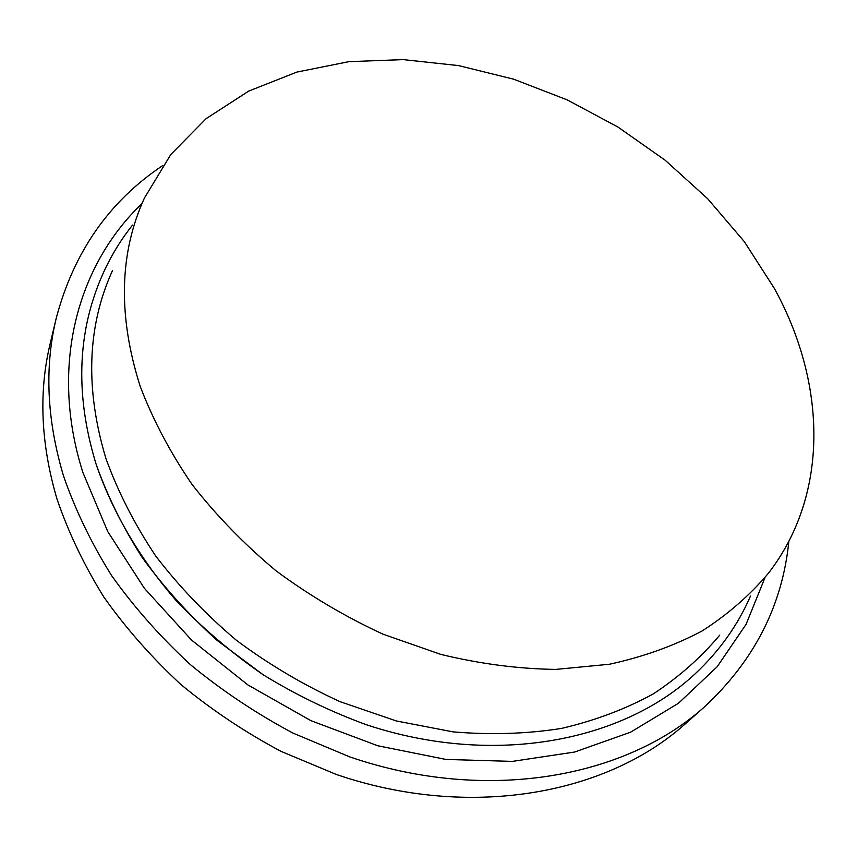 <?xml version="1.0" encoding="UTF-8"?>
<svg xmlns="http://www.w3.org/2000/svg" width="857" height="857" viewBox="0 0 857 857"><rect width="100%" height="100%" fill="white"/><g stroke="black" fill="none" stroke-linecap="round" stroke-linejoin="round"><path stroke-width="1.29" d="M774.332 288.38L744.379 241.717L707.678 198.738L665.225 160.28L618.036 127.104L567.141 99.862L513.611 79.176L458.581 65.593L403.219 59.615L348.853 61.672L296.854 72.084L248.766 91.067L206.194 118.609L170.843 154.464L144.415 198.042C119.23 253.201 117.827 315.954 140.194 386.325C152.91 419.769 170.211 452.485 192.086 484.494C216.414 515.625 244.449 544.441 276.179 570.923C309.645 595.658 345.242 616.729 382.983 634.159L440.734 654.373C479.77 663.843 518.089 668.856 555.679 669.413L609.381 664.261C643.243 656.901 674.127 645.814 702.065 630.988C728.022 614.33 750.25 594.94 768.761 572.819C830.401 492.496 825.57 381.279 774.332 288.38M96.23 464.558C107.532 496.246 122.883 527.259 142.262 557.596C163.826 587.184 188.765 614.769 217.078 640.35L263.174 674.78C296.179 694.995 330.609 711.653 366.475 724.765C493.771 766.994 622.953 741.669 695.423 673.548C719.612 650.806 737.963 624.967 750.486 596.054C737.963 624.967 719.612 650.806 695.423 673.548C622.953 741.669 493.771 766.994 366.475 724.765C330.609 711.653 296.179 694.995 263.174 674.78C231.422 652.766 202.509 628.138 176.424 600.896C139.702 558.635 112.546 512.068 96.23 464.558C79.305 409.475 77.226 358.001 90.006 310.138C77.226 358.001 79.305 409.475 96.23 464.558M132.503 225.112C112.878 249.762 98.705 278.097 90.006 310.138C98.705 278.097 112.878 249.762 132.503 225.112M719.73 635.133C701.09 657.448 678.862 677.084 653.045 694.041C625.331 709.178 594.801 720.641 561.453 728.429C526.819 733.892 490.707 735.038 453.117 731.878L396.341 720.962L340.133 701.701C303.464 684.936 268.948 664.507 236.575 640.425C205.916 614.565 178.888 586.327 155.513 555.722C134.538 524.205 118.03 491.886 106.011 458.763C84.982 388.971 87.135 326.26 112.471 270.63M141.962 203.612C77.58 264.963 49.085 366.164 82.883 472.464L107.736 531.554L144.351 588.266L191.657 640.168L247.93 684.957L310.877 720.651L377.83 745.772L445.929 759.431L512.39 761.391L574.64 752.028L630.538 732.221L678.423 703.286L717.159 666.767L746.093 624.314L765.001 577.597M788.836 541.378C782.462 605.438 754.256 660.683 704.208 707.111C624.699 778.306 485.544 803.555 349.57 756.827L293.008 733.099C256.5 713.656 222.359 690.903 190.618 664.828C160.645 637.19 134.313 607.452 111.624 575.636C91.271 543.049 75.234 509.786 63.493 475.871C46.814 419.855 44.393 367.289 56.251 318.172C73.691 252.162 109.182 201.288 162.723 165.551M704.208 707.111L684.829 724.251C606.092 794.707 469.379 819.945 336.351 774.482L281.032 751.364C245.338 732.371 211.979 710.121 180.977 684.593C151.71 657.512 126.011 628.352 103.879 597.115C84.04 565.095 68.41 532.401 56.991 499.01C40.761 443.84 38.522 391.949 50.242 343.325L56.251 318.172"/></g></svg>
